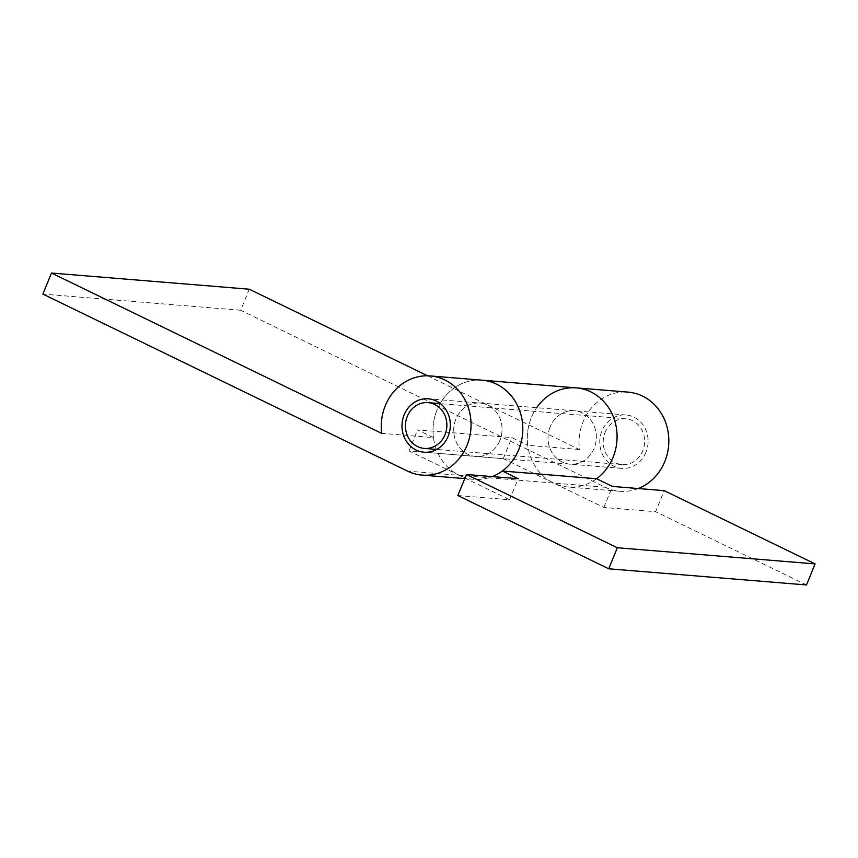<?xml version="1.0" encoding="UTF-8"?>
<svg xmlns="http://www.w3.org/2000/svg" width="858" height="858" viewBox="0 0 858 858"><rect width="100%" height="100%" fill="white"/><g stroke="black" fill="none" stroke-linecap="round" stroke-linejoin="round"><path stroke-width="0.64" stroke-dasharray="4.29 3.22" d="M499.914 440.433A26.791 24.163 94.7 0 1 475.729 456.456A26.791 24.163 94.7 0 1 455.898 419.069A26.791 24.163 94.7 0 1 480.094 403.056A26.791 24.163 94.7 0 1 499.914 440.433A26.791 24.163 -85.3 0 0 480.094 403.056A26.791 24.163 -85.3 0 0 455.898 419.069A26.791 24.163 -85.3 0 0 475.729 456.456A26.791 24.163 -85.3 0 0 499.914 440.433M550.171 426.78A26.791 24.163 -85.3 0 0 570.002 464.157A26.791 24.163 -85.3 0 0 594.186 448.144A26.791 24.163 -85.3 0 0 574.367 410.757A26.791 24.163 -85.3 0 0 550.171 426.78A26.791 24.163 94.7 0 1 574.367 410.757A26.791 24.163 94.7 0 1 594.186 448.144A26.791 24.163 94.7 0 1 570.002 464.157A26.791 24.163 94.7 0 1 550.171 426.78M576.233 387.87A49.753 44.863 -85.3 0 0 531.317 417.621A49.753 44.863 -85.3 0 0 553.571 483.054L603.871 507.464L655.619 511.7L664.21 490.658M457.85 495.538L509.598 499.764L459.298 475.343A49.753 44.863 94.7 0 1 437.044 409.92A49.753 44.863 94.7 0 1 481.96 380.169A49.753 44.863 -85.3 0 0 437.044 409.92A49.753 44.863 -85.3 0 0 433.451 437.591L381.703 433.354M806.509 584.952L655.619 511.7M509.598 499.764L518.189 478.721M603.871 507.464L612.462 486.422M605.072 432.539A22.962 20.71 94.7 0 1 625.804 418.801A22.962 20.71 94.7 0 1 642.792 450.847A22.962 20.71 94.7 0 1 622.061 464.575A22.962 20.71 94.7 0 1 605.072 432.539M645.935 452.37A26.791 24.163 94.7 0 1 621.75 468.393A26.791 24.163 94.7 0 1 601.93 431.006A26.791 24.163 94.7 0 1 626.115 414.993A26.791 24.163 94.7 0 1 645.935 452.37M427.638 375.815L579.482 449.528A49.753 44.863 94.7 0 1 583.065 421.846A49.753 44.863 94.7 0 1 627.981 392.106M579.482 449.528L527.724 445.291A49.753 44.863 94.7 0 1 531.317 417.621A49.753 44.863 94.7 0 1 536.679 407.679M638.266 488.534A49.753 44.863 94.7 0 1 619.884 491.28A49.753 44.863 94.7 0 1 605.33 487.28L240.68 310.253L249.26 289.21M596.6 478.732A49.753 44.863 94.7 0 1 568.125 487.044A49.753 44.863 94.7 0 1 553.571 483.054L503.281 458.633L409.009 450.933L459.298 475.343A49.753 44.863 -85.3 0 0 473.852 479.343A49.753 44.863 -85.3 0 0 492.245 476.598M240.68 310.253L42.9 294.09M433.451 437.591L417.589 429.89L511.861 437.591L527.724 445.291M503.281 458.633L511.861 437.591M409.009 450.933L417.589 429.89M605.33 487.28L407.55 471.117M621.75 468.393L423.97 452.22M626.115 414.993L428.335 398.82M625.804 418.801L440.433 403.657M622.061 464.575L436.69 449.42M619.884 491.28L568.125 487.044M473.852 479.343L464.757 478.592"/><path stroke-width="1.29" d="M613.052 457.303A49.753 44.863 -85.3 0 0 576.233 387.87A49.753 44.863 94.7 0 1 613.052 457.303A49.753 44.863 94.7 0 1 596.6 478.732A49.753 44.863 -85.3 0 0 613.052 457.303M492.245 476.598A49.753 44.863 -85.3 0 0 518.779 449.592A49.753 44.863 -85.3 0 0 481.96 380.169A49.753 44.863 94.7 0 1 518.779 449.592A49.753 44.863 94.7 0 1 502.327 471.021L518.189 478.721L466.43 474.495L617.32 547.747L608.74 568.79L457.85 495.538L466.43 474.495M608.74 568.79L806.509 584.952L815.1 563.91L664.21 490.658L612.462 486.422L596.6 478.732L502.327 471.021M815.1 563.91L617.32 547.747M407.293 416.366A22.962 20.71 94.7 0 1 428.024 402.638A22.962 20.71 94.7 0 1 445.012 434.684A22.962 20.71 94.7 0 1 424.281 448.412A22.962 20.71 94.7 0 1 407.293 416.366M536.679 407.679A49.753 44.863 94.7 0 1 576.233 387.87L627.981 392.106A49.753 44.863 94.7 0 1 664.8 461.529A49.753 44.863 94.7 0 1 638.266 488.534M448.166 436.207A26.791 24.163 94.7 0 1 423.97 452.22A26.791 24.163 94.7 0 1 404.15 414.843A26.791 24.163 94.7 0 1 428.335 398.82A26.791 24.163 94.7 0 1 448.166 436.207M385.296 405.684A49.753 44.863 94.7 0 1 430.212 375.933A49.753 44.863 94.7 0 1 467.02 445.366A49.753 44.863 94.7 0 1 422.104 475.107A49.753 44.863 94.7 0 1 407.55 471.117L42.9 294.09L51.491 273.048L381.703 433.354A49.753 44.863 94.7 0 1 385.296 405.684M51.491 273.048L249.26 289.21L427.638 375.815M576.233 387.87L430.212 375.933M440.433 403.657L428.024 402.638M436.69 449.42L424.281 448.412M464.757 478.592L422.104 475.107"/></g></svg>
